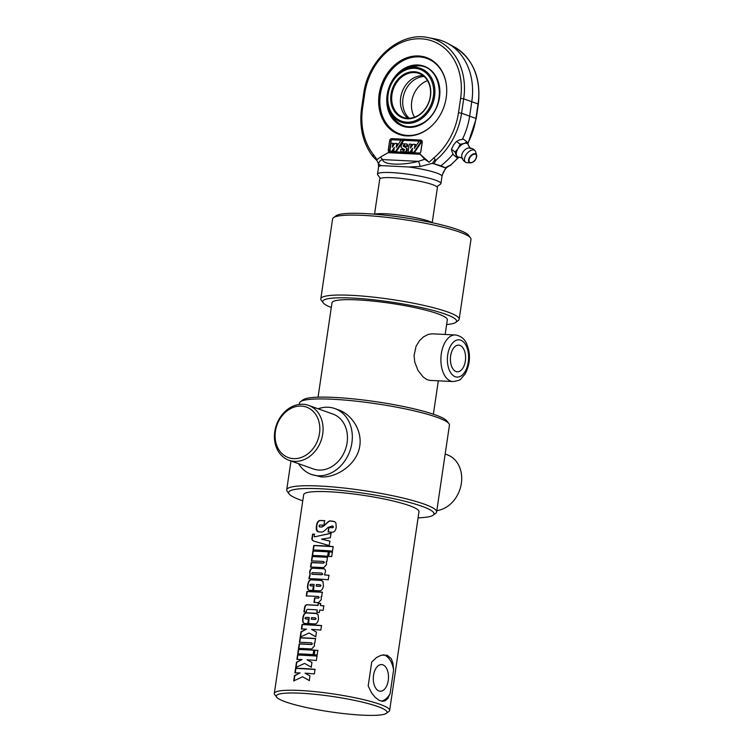 <?xml version="1.0" encoding="UTF-8"?>
<svg xmlns="http://www.w3.org/2000/svg" width="753" height="753" viewBox="0 0 753 753"><rect width="100%" height="100%" fill="white"/><g stroke="black" fill="none" stroke-linecap="round" stroke-linejoin="round"><path stroke-width="1.13" d="M448.91 423.619L446.962 421.04A73.436 10.184 -171.6 0 0 334.379 397.424A73.436 10.184 -171.6 0 0 303.092 399.796L300.475 401.697A75.771 10.504 8.4 0 1 332.76 399.25A75.771 10.504 8.4 0 1 448.91 423.619A75.771 10.504 8.4 0 1 449.437 425.181L436.618 511.984A75.771 10.504 -171.6 0 0 397.64 496.801A75.771 10.504 -171.6 0 0 319.94 486.043A75.771 10.504 -171.6 0 0 286.705 489.845A75.771 10.504 -171.6 0 0 287.232 491.408L289.18 493.987A73.436 10.184 8.4 0 1 320.891 488.791A73.436 10.184 8.4 0 1 400.587 500.218A73.436 10.184 8.4 0 1 433.05 515.231A73.436 10.184 8.4 0 1 418.075 517.838M299.317 404.408L299.525 403.043A75.771 10.504 8.4 0 1 300.475 401.697M433.05 515.231L435.667 513.33A75.771 10.504 -171.6 0 0 436.618 511.984M338.332 409.801C351.642 414.366 362.315 430.405 359.765 446.068C357.12 464.479 336.563 477.882 321.286 476.913L311.403 474.446A34.967 28.379 109.6 0 1 298.583 463.697M302.762 500.811A73.436 10.184 8.4 0 1 289.18 493.987M386.289 713.364L388.906 711.463A58.282 8.085 -171.6 0 0 389.64 710.427L418.988 511.711A58.282 8.085 -171.6 0 0 409.246 505.583A58.282 8.085 -171.6 0 0 329.23 491.765A58.282 8.085 -171.6 0 0 303.666 494.683L274.318 693.4A58.282 8.085 -171.6 0 0 274.723 694.595L276.68 697.174A55.957 7.756 8.4 0 1 312.391 694.059A55.957 7.756 8.4 0 1 377.648 706.493A55.957 7.756 8.4 0 1 386.289 713.364A55.957 7.756 8.4 0 1 330.511 711.867A55.957 7.756 8.4 0 1 276.68 697.174M436.825 510.619A29.141 23.644 -70.4 0 0 461.137 484.678A29.141 23.644 -70.4 0 0 447.188 454.765L445.174 454.05M293.585 458.624A26.807 21.752 109.6 0 1 280.314 418.273A26.807 21.752 109.6 0 1 318.491 420.174A26.807 21.752 109.6 0 1 293.585 458.624M294.536 461.373A29.141 23.644 -70.4 0 0 322.03 437.418A29.141 23.644 -70.4 0 0 308.532 405.368A29.141 23.644 -70.4 0 0 276.473 424.88A29.141 23.644 -70.4 0 0 288.973 460.271A29.141 23.644 -70.4 0 0 294.536 461.373M308.532 405.368L332.92 414.056A29.141 23.644 109.6 0 1 346.427 446.105A29.141 23.644 109.6 0 1 318.924 470.06A29.141 23.644 109.6 0 1 313.361 468.959L288.973 460.271M318.142 408.794A34.967 28.379 109.6 0 1 334.878 408.568A34.967 28.379 109.6 0 1 351.077 447.028A34.967 28.379 109.6 0 1 318.077 475.764A34.967 28.379 109.6 0 1 311.403 474.446M445.155 334.473L447.32 319.846A58.282 8.085 -171.6 0 0 437.578 313.719A58.282 8.085 -171.6 0 0 373.45 301.144A58.282 8.085 -171.6 0 0 331.998 302.819L318.058 397.189M453.005 381.555L429.897 380.397L426.923 379.606L423.111 376.961L417.981 370.363L414.752 362.071L414.065 355.491L416.061 346.276L419.515 340.648L423.515 336.864L428.212 334.417L432.118 333.824L455.33 334.981A23.315 13.234 92.9 0 0 441.324 353.694A23.315 13.234 92.9 0 0 453.005 381.555C457.871 380.82 460.507 379.926 460.93 378.844L465.1 374.025C470.324 363.953 470.823 353.835 466.606 343.66C464.375 338.634 460.61 335.744 455.33 334.981M450.652 355.84A13.338 7.577 -87.1 0 1 458.662 345.138A13.338 7.577 -87.1 0 1 465.561 358.842A13.338 7.577 -87.1 0 1 457.335 371.784A13.338 7.577 -87.1 0 1 450.652 355.84M373.554 675.272A13.338 7.577 -87.1 0 1 381.564 664.57A13.338 7.577 -87.1 0 1 388.463 678.274A13.338 7.577 -87.1 0 1 380.237 691.216A13.338 7.577 -87.1 0 1 373.554 675.272M309.464 680.646L302.621 676.787L293.726 680.9L294.517 675.573L300.08 672.937A58.282 8.085 -171.6 0 0 294.922 672.805L295.59 668.269A58.282 8.085 8.4 0 1 315.036 669.361L314.368 673.897A58.282 8.085 -171.6 0 0 305.059 673.182L309.963 675.855L309.276 680.561L302.621 676.787M295.242 672.9L295.91 668.363L315.196 669.445M294.046 680.994L294.828 675.667L300.08 672.937M311.441 667.262L304.598 663.402L295.703 667.516L296.494 662.188L302.057 659.553A58.282 8.085 -171.6 0 0 296.898 659.421L297.567 654.884A58.282 8.085 8.4 0 1 317.013 655.976L316.345 660.513A58.282 8.085 -171.6 0 0 307.036 659.807L311.94 662.471L311.253 667.177L304.598 663.402M297.219 659.515L297.887 654.978L317.173 656.061M296.023 667.61L296.804 662.282L302.057 659.553M314.236 654.799L314.905 650.263L317.992 650.536M317.154 654.988A58.282 8.085 -171.6 0 0 314.048 654.715L314.716 650.178A58.282 8.085 8.4 0 1 317.832 650.451L317.154 654.988M298.028 653.981L298.706 649.444L313.963 650.187M313.097 654.639A58.282 8.085 -171.6 0 0 297.717 653.886L298.386 649.35A58.282 8.085 8.4 0 1 313.775 650.103L313.097 654.639M299.741 642.422L300.409 637.885L315.667 638.629M298.837 648.531L299.506 643.994L311.507 644.502L312.373 643.768L311.554 642.836A58.282 8.085 -171.6 0 0 299.421 642.328L300.089 637.791A58.282 8.085 8.4 0 1 315.479 638.535L314.81 643.081A58.282 8.085 -171.6 0 0 314.246 643.034L314.509 645.905L311.638 649.02A58.282 8.085 -171.6 0 0 298.517 648.437L299.186 643.9A58.282 8.085 8.4 0 1 311.29 644.408L312.156 643.683L311.554 642.836M315.931 636.85L309.088 632.991L300.193 637.113L300.984 631.776L306.546 629.141A58.282 8.085 -171.6 0 0 301.388 629.009L302.057 624.472A58.282 8.085 8.4 0 1 321.503 625.564L320.834 630.11A58.282 8.085 -171.6 0 0 311.526 629.395L316.429 632.059L315.742 636.765L309.088 632.991M301.708 629.103L302.377 624.566L321.663 625.649M300.513 637.207L301.294 631.871L306.546 629.141M320.1 584.752L321.004 585.674L320.317 584.836L321.004 585.674L320.091 586.38A57.821 8.019 8.4 0 0 316.439 586.154L316.185 586.06A58.282 8.085 8.4 0 1 319.874 586.286L320.797 585.58L320.1 584.752A58.282 8.085 -171.6 0 0 316.411 584.526L316.185 586.06M310.038 590.465C308.146 590.418 307.478 588.63 308.024 585.072C308.523 581.551 309.756 579.801 311.714 579.848L321.86 580.488M313.474 590.578L314.105 584.413A58.282 8.085 -171.6 0 0 310.66 584.29L309.822 585.053L310.434 585.834L310.123 585.147L310.735 585.919L313.662 586.022M309.822 585.053L310.434 585.834A58.282 8.085 8.4 0 1 313.389 585.928L312.721 590.465A58.282 8.085 -171.6 0 0 309.737 590.371C307.836 590.324 307.158 588.535 307.704 584.987C308.203 581.457 309.445 579.706 311.422 579.754A58.282 8.085 8.4 0 1 320.665 580.205L322.971 581.485L323.395 585.74C322.858 589.298 321.465 590.992 319.225 590.832A58.282 8.085 -171.6 0 0 313.201 590.493L314.105 584.413M309.737 590.371L309.059 590.267M318.265 531.816L316.768 529.971L316.759 526.131C317.286 522.375 318.594 520.521 320.693 520.568L324.854 520.737M328.308 532.032L328.976 527.476L332.779 527.759L333.513 527.053L332.421 526.055M328.976 527.476L328.76 527.382A58.282 8.085 8.4 0 1 332.591 527.674L333.325 526.959L332.224 525.971L332.977 526.168M319.253 526.055L319.714 526.978L321.86 527.053L324.487 525.5C327.903 521.942 330.012 520.474 330.812 521.095L334.501 521.594M332.224 525.971L327.969 527.467C324.534 530.997 322.331 532.512 321.362 532.004A58.282 8.085 -171.6 0 0 319.027 531.919C316.702 531.863 315.836 529.905 316.439 526.036C316.966 522.281 318.284 520.436 320.392 520.483A58.282 8.085 8.4 0 1 324.599 520.643L323.922 525.199A58.282 8.085 -171.6 0 0 319.696 525.029L318.952 525.961L319.423 526.893A58.282 8.085 8.4 0 1 321.578 526.959L324.223 525.415C327.668 521.848 329.795 520.379 330.605 521.001A58.282 8.085 8.4 0 1 332.93 521.18L334.906 521.838L335.942 523.156L336.214 527.335C335.687 530.79 334.172 532.418 331.668 532.211A58.282 8.085 -171.6 0 0 328.092 531.938L328.76 527.382M319.027 531.919L318.114 531.778M314.726 541.398C312.523 540.776 311.78 539.449 312.486 537.407L312.608 534.15A58.282 8.085 8.4 0 1 314.349 534.141C313.916 536.202 314.086 537.087 314.848 536.785L331.028 533.228L330.36 537.764L321.559 539.11L330.049 541.238M314.698 536.776L331.226 533.312M312.956 534.244L314.679 534.235M321.559 539.11L329.861 541.143L329.202 545.567L314.321 541.285M314.415 541.303C312.184 540.682 311.431 539.355 312.147 537.313L312.608 534.15M313.37 550.132L314.039 545.596L333.325 546.678M332.497 551.13A58.282 8.085 -171.6 0 0 313.05 550.038L313.719 545.501A58.282 8.085 8.4 0 1 333.165 546.593L332.497 551.13M312.561 555.61L313.229 551.074L328.487 551.817M327.63 556.269A58.282 8.085 -171.6 0 0 312.241 555.516L312.909 550.98A58.282 8.085 8.4 0 1 328.299 551.733L327.63 556.269M328.76 556.429L329.428 551.893L332.515 552.165M331.687 556.618A58.282 8.085 -171.6 0 0 328.572 556.345L329.24 551.808A58.282 8.085 8.4 0 1 332.355 552.081L331.687 556.618M311.751 561.079L312.42 556.542L327.687 557.286M310.848 567.188L311.516 562.651L323.517 563.159L324.383 562.425L323.564 561.493A58.282 8.085 -171.6 0 0 311.431 560.985L312.109 556.448A58.282 8.085 8.4 0 1 327.489 557.192L326.821 561.738A58.282 8.085 -171.6 0 0 326.256 561.691L326.529 564.562L323.649 567.677A58.282 8.085 -171.6 0 0 310.528 567.094L311.205 562.557A58.282 8.085 8.4 0 1 323.301 563.065L324.166 562.34L323.564 561.493M311.563 573.419L312.391 574.313A57.821 8.019 8.4 0 1 321.889 574.774L322.726 574.04L321.879 573.108A58.282 8.085 -171.6 0 0 312.335 572.647L311.563 573.419L312.1 574.219A58.282 8.085 8.4 0 1 321.672 574.68L322.51 573.955L321.879 573.108M309.135 578.803L310.161 574.981L309.596 572.233C310.01 569.673 310.97 568.299 312.476 568.091A58.282 8.085 8.4 0 1 323.564 568.637C325.023 568.939 325.635 570.096 325.409 572.111L324.374 574.878L329.089 575.348M310.161 574.981L309.907 572.327C310.33 569.767 311.281 568.393 312.777 568.186L324.279 568.826M324.374 574.878A58.282 8.085 8.4 0 1 328.929 575.264L328.261 579.801A58.282 8.085 -171.6 0 0 308.815 578.709L309.85 574.887M306.584 596.094L307.252 591.557L322.51 592.3M314.227 602.485L314.895 597.938L318.35 598.155L319.216 597.43L318.387 596.508A58.282 8.085 -171.6 0 0 306.264 596L306.932 591.463A58.282 8.085 8.4 0 1 322.322 592.206L321.644 596.753A58.282 8.085 -171.6 0 0 321.089 596.705L321.352 599.557L318.481 602.673A58.282 8.085 -171.6 0 0 313.973 602.391L314.641 597.854A58.282 8.085 8.4 0 1 318.133 598.061L318.999 597.336L318.387 596.508M317.06 612.424L317.211 609.883A58.282 8.085 -171.6 0 0 307.723 609.384C306.979 609.149 306.49 610.005 306.264 611.973A58.282 8.085 -171.6 0 0 303.911 611.935L304.334 609.064C304.626 605.572 305.972 604.17 308.363 604.847A58.282 8.085 8.4 0 1 317.879 605.346L318.171 603.322A58.282 8.085 8.4 0 1 320.646 603.511L320.354 605.525A58.282 8.085 8.4 0 1 323.818 605.817L323.15 610.363A58.282 8.085 -171.6 0 0 319.686 610.062L319.319 612.518A58.282 8.085 -171.6 0 0 316.844 612.33L317.211 609.883M320.354 605.525L323.978 605.901M304.231 612.029L304.654 609.158C304.946 605.666 306.283 604.254 308.655 604.941L318.086 605.431L318.387 603.407L320.844 603.595M315.215 617.837L316.119 618.768L315.432 617.931L316.119 618.768L315.206 619.474A57.821 8.019 8.4 0 0 311.554 619.248L311.3 619.154A58.282 8.085 8.4 0 1 314.98 619.38L315.912 618.674L315.215 617.837A58.282 8.085 -171.6 0 0 311.526 617.62L311.3 619.154M305.153 623.55C303.261 623.512 302.593 621.714 303.139 618.166C303.638 614.636 304.871 612.895 306.829 612.942L316.975 613.582M308.589 623.672L309.219 617.507A58.282 8.085 -171.6 0 0 305.774 617.385L304.937 618.147L305.549 618.919L305.238 618.241L305.84 619.013L308.777 619.117M304.937 618.147L305.549 618.919A58.282 8.085 8.4 0 1 308.504 619.022L307.826 623.559A58.282 8.085 -171.6 0 0 304.852 623.465C302.951 623.418 302.273 621.63 302.819 618.072C303.318 614.542 304.56 612.801 306.537 612.848A58.282 8.085 8.4 0 1 315.78 613.3L318.086 614.58L318.51 618.834C317.973 622.383 316.58 624.077 314.34 623.917A58.282 8.085 -171.6 0 0 308.316 623.588L309.219 617.507M304.852 623.465L304.174 623.352M387.146 655.195L391.202 658.593L392.944 663.148L393.612 669.869L390.092 693.711L387.795 698.445L385.056 700.836L382.505 701.316L379.136 700.318L375.248 697.419L371.493 692.769L368.189 685.917L371.709 662.066L376.575 657.463L381.338 655.176L387.146 655.195M389.64 710.427A58.282 8.085 -171.6 0 0 379.898 704.3A58.282 8.085 -171.6 0 0 315.78 691.725A58.282 8.085 -171.6 0 0 274.318 693.4M383.362 654.781A23.315 13.234 -87.1 0 1 393.612 669.869M390.092 693.711A23.315 13.234 -87.1 0 1 381.178 701.109M455.687 322.406L458.304 320.505A69.944 9.704 -171.6 0 0 459.189 319.263A69.944 9.704 -171.6 0 0 447.498 311.921A69.944 9.704 -171.6 0 0 370.551 296.823A69.944 9.704 -171.6 0 0 320.806 298.828A69.944 9.704 -171.6 0 0 321.286 300.278L323.235 302.857A67.61 9.375 8.4 0 1 366.4 299.082A67.61 9.375 8.4 0 1 445.239 314.105A67.61 9.375 8.4 0 1 455.687 322.406A67.61 9.375 8.4 0 1 446.623 324.552M331.301 307.516A67.61 9.375 8.4 0 1 323.235 302.857M320.806 298.828L332.61 218.888A69.944 9.704 8.4 0 1 333.485 217.645A69.944 9.704 8.4 0 1 387.061 217.391A69.944 9.704 8.4 0 1 459.302 231.971A69.944 9.704 8.4 0 1 470.503 237.882A69.944 9.704 8.4 0 1 470.992 239.322L459.189 319.263M470.503 237.882L468.554 235.303A67.61 9.375 -171.6 0 0 457.72 229.59A67.61 9.375 -171.6 0 0 387.889 215.499A67.61 9.375 -171.6 0 0 336.102 215.744L333.485 217.645M432.589 222.794A31.475 4.367 -171.6 0 0 429.022 221.26A31.475 4.367 -171.6 0 0 399.777 215.094A31.475 4.367 -171.6 0 0 374.147 214.163M374.561 214.078L379.719 179.167A29.141 4.038 8.4 0 1 400.445 178.329A29.141 4.038 8.4 0 1 432.504 184.617A29.141 4.038 8.4 0 1 437.371 187.685L432.222 222.596M467.086 142.006L463.509 139.154L459.556 139.898L456.544 141.385L453.56 144.934L451.508 149.226L451.998 151.654L453.428 154.826L457.005 157.688L455.085 152.078L458.078 148.539L460.13 144.237L464.074 143.503L467.086 142.006L468.808 146.195M462.719 158.271L459.377 157.217A8.161 4.593 -51.4 0 1 456.516 155.259A8.161 4.593 -51.4 0 1 458.078 148.539A8.161 4.593 -51.4 0 1 464.074 143.503A8.161 4.593 -51.4 0 1 468.517 145.188A8.161 4.593 -51.4 0 1 468.63 145.602L470.409 148.623M459.867 157.236L457.005 157.688M456.544 141.385L460.13 144.237M451.508 149.226L455.085 152.078M471.557 150.158A7.445 4.189 -51.4 0 1 475.152 150.845A7.445 4.189 -51.4 0 1 475.651 151.842L476.593 155.052A5.375 3.031 128.6 0 0 473.628 153.828A5.375 3.031 128.6 0 0 468.846 158.808A5.375 3.031 128.6 0 0 470.361 162.864A5.375 3.031 128.6 0 0 474.974 160.144A5.375 3.031 128.6 0 0 476.593 155.052C476.15 162.036 472.507 162.215 470.361 162.864L467.02 162.667A7.445 4.189 -51.4 0 1 465.947 162.403A7.445 4.189 -51.4 0 1 465.26 156.248A7.445 4.189 -51.4 0 1 471.557 150.158M465.947 162.403A7.577 7.577 0 0 1 461.702 156.492A6.175 3.483 -51.4 0 1 467.575 148.219A6.175 3.483 -51.4 0 1 468.441 148.03A7.577 7.577 0 0 1 475.152 150.845M377.008 160.624L378.731 164.427L381.536 165.632A32.059 4.443 -171.6 0 0 378.561 167.006L378.401 163.693L377.008 160.624L373.469 157.151C372.726 155.41 372.886 154.779 373.93 155.259A61.812 50.159 109.6 0 1 362.607 107.933L364.734 93.551A58.32 47.317 109.6 0 1 421.115 38.808A58.32 47.317 109.6 0 1 460.629 98.332L463.707 98.841A60.645 49.199 -70.4 0 0 428.419 37.65L435.874 39.1A61.784 50.131 109.6 0 1 447.338 43.185A61.784 50.131 109.6 0 1 471.811 101.448L469.693 115.84A65.276 52.964 109.6 0 1 462.398 139.286M460.629 98.332L458.502 112.724A61.812 50.159 109.6 0 1 433.474 158.234C434.5 157.904 434.895 158.563 434.669 160.21L436.364 159.824L433.841 163.768L445.192 167.815L450.708 164.935L445.701 168.154L442.482 174.461M453.014 154.017A65.276 52.964 109.6 0 1 440.769 165.858A35.767 4.96 -171.6 0 0 433.841 163.768A35.767 4.96 8.4 0 0 432.326 163.392L434.669 160.21M446.218 97.617A40.803 33.104 109.6 0 1 398.986 134.373A40.803 33.104 109.6 0 1 380.086 89.503A40.803 33.104 109.6 0 1 418.583 55.967A40.803 33.104 109.6 0 1 426.367 57.51A40.803 33.104 109.6 0 1 446.218 97.617M426.885 57.699A40.803 33.104 -70.4 0 0 419.609 56.334M436.881 186.763L440.524 184.108A32.059 4.443 -171.6 0 0 440.929 183.534A32.059 4.443 -171.6 0 0 435.573 180.174A32.059 4.443 -171.6 0 0 400.304 173.256A32.059 4.443 -171.6 0 0 377.507 174.169A32.059 4.443 -171.6 0 0 377.724 174.837L380.453 178.433M381.536 165.632L408.804 166.987L420.099 166.488A4.659 0.998 -102.7 0 0 418.244 161.358C401.641 165.764 382.722 164.822 382.656 159.589A4.659 4.452 155.7 0 0 378.731 164.427L378.401 163.693M396.191 147.466L401.02 140.227L403.034 140.331L395.598 151.457L393.753 151.372L394.337 147.419L391.767 151.268L389.847 151.174L391.033 143.183L392.878 143.268L392.294 147.221L394.864 143.371L396.784 143.465L396.191 147.466M395.598 151.457L396.238 151.692L403.674 140.557L403.034 140.331M396.238 151.692L393.753 151.372M394.111 148.943L392.407 151.494L391.767 151.268M392.407 151.494L389.847 151.174A1.402 1.139 109.6 0 0 390.647 151.635L419.402 153.075A0.932 0.527 -87.1 0 1 419.11 153.716M393.16 145.922L393.518 143.503L392.878 143.268M397.057 146.167L397.424 143.691L396.784 143.465M401.123 151.739A3.501 2.833 109.6 0 1 400.728 149.414L402.648 149.508A1.167 0.941 -70.4 0 0 404.559 149.602L401.368 147.72A3.501 2.833 109.6 0 1 402.3 143.738L406.592 143.955A3.501 2.833 109.6 0 1 406.987 146.28L405.067 146.176A1.167 0.941 -70.4 0 0 403.147 146.082L406.347 147.964A3.501 2.833 109.6 0 1 405.406 151.946L401.123 151.739L405.406 151.946M403.561 150.694A1.167 0.941 -70.4 0 1 403.288 149.743L402.648 149.508M406.987 146.28L407.627 146.506A3.501 2.833 109.6 0 0 407.232 144.181L406.592 143.955M407.627 146.506L405.067 146.176M404.794 145.225A1.167 0.941 -70.4 0 0 403.796 146.317L403.147 146.082M403.796 146.317L406.347 147.964M406.987 148.2A3.501 2.833 109.6 0 1 406.055 152.181M421.247 141.235L421.887 141.46L414.451 152.595L411.966 152.275L412.55 148.332L409.971 152.181L408.06 152.078L409.237 144.087L411.082 144.181L410.498 148.125L413.068 144.275L414.988 144.378L414.395 148.369L419.233 141.131L421.247 141.235L413.811 152.37M415.27 147.07L415.628 144.604L414.988 144.378M414.451 152.595L411.966 152.275M412.324 149.856L410.62 152.407L409.971 152.181M410.62 152.407L408.06 152.078M411.373 146.826L411.722 144.407L411.082 144.181M389.875 152.322A2.334 1.892 109.6 0 1 388.294 149.941L389.64 140.811A2.334 1.892 109.6 0 1 391.899 138.618L420.645 140.058A2.334 1.892 109.6 0 1 422.226 142.43L420.88 151.569A2.334 1.892 109.6 0 1 418.621 153.763L389.875 152.322M433.474 158.234L429.125 162.253L424.748 159.297L418.244 161.358L382.656 159.589L380.453 157.085L377.037 159.655L373.93 155.259M420.099 166.488L432.326 163.392M458.116 157.556A64.137 52.042 109.6 0 1 450.708 164.935L450.115 165.716M447.517 167.147C446.614 166.62 442.868 172.569 442.651 174.112L441.992 176.371A32.059 4.443 -171.6 0 0 436.627 173.002A32.059 4.443 -171.6 0 0 408.804 166.987M445.701 168.154A35.767 4.96 8.4 0 0 445.192 167.815A35.767 4.96 -171.6 0 0 440.769 165.858M424.748 159.297L420.221 154.28L388.143 152.68L380.453 157.085M420.221 154.28L429.125 162.253M434.566 96.544A28.576 23.183 -70.4 0 0 423.431 69.69A28.576 23.183 -70.4 0 0 396.52 75.629A28.576 23.183 -70.4 0 0 387.315 101.439A28.576 23.183 -70.4 0 0 410.027 123.276A28.576 23.183 -70.4 0 0 434.566 96.544M387.315 101.439A33.81 33.81 0 0 0 391.513 115.397L391.513 115.397C399.73 127.633 410.573 129.968 424.043 122.381C448.487 106.324 441.446 65.153 418.282 65.812L408.578 67.478A31.193 25.31 109.6 0 1 408.587 67.478A31.193 25.31 109.6 0 1 418.367 65.793M407.919 118.24A23.315 18.919 -70.4 0 1 401.914 92.563A23.315 18.919 -70.4 0 1 422.386 75.639L423.035 75.611M414.508 72.552A23.315 18.919 109.6 0 1 418.96 73.427A23.315 18.919 109.6 0 1 428.956 101.74A23.315 18.919 109.6 0 1 403.316 117.355A23.315 18.919 109.6 0 1 392.511 91.715A23.315 18.919 109.6 0 1 414.508 72.552M414.225 71.733A24.011 19.484 -70.4 0 0 391.918 106.164A24.011 19.484 -70.4 0 0 426.113 107.867A24.011 19.484 -70.4 0 0 414.225 71.733M433.361 96.384A27.494 22.308 109.6 0 1 396.012 118.014A27.494 22.308 109.6 0 1 402.893 71.366A27.494 22.308 109.6 0 1 433.361 96.384M427.535 80.637A23.315 18.919 -70.4 0 0 414.517 117.186M424.099 76.477A23.315 18.919 -70.4 0 0 404.352 92.977A23.315 18.919 -70.4 0 0 409.218 118.24M447.724 354.804A18.656 10.589 -87.1 0 1 465.467 344.46A18.656 10.589 -87.1 0 1 460.798 376.114A18.656 10.589 -87.1 0 1 447.724 354.804M473.712 154.299A4.97 2.796 -51.4 0 1 475.463 159.41A4.97 2.796 -51.4 0 1 469.11 161.453A4.97 2.796 -51.4 0 1 473.712 154.299M467.933 143.719L476.216 118.55L461.58 113.232L463.707 98.841L478.051 103.952L475.924 118.343A64.137 52.042 109.6 0 1 467.764 143.352M436.364 159.824A64.137 52.042 -70.4 0 0 461.58 113.232L458.502 112.724M389.856 151.137A1.402 1.139 109.6 0 1 389.706 150.214L391.052 141.075A1.402 1.139 109.6 0 1 392.407 139.766L421.153 141.197A1.402 1.139 109.6 0 1 421.671 141.385M421.831 141.545A1.402 1.139 109.6 0 1 422.104 142.628L420.748 151.758A1.402 1.139 109.6 0 1 419.402 153.075M421.153 141.197A0.932 0.527 92.9 0 0 420.776 140.105L392.021 138.665A0.932 0.527 -87.1 0 1 392.407 139.766M421.153 140.171A2.334 1.892 -70.4 0 0 420.776 140.105L420.645 140.058M391.899 138.618L392.021 138.665A2.334 1.892 -70.4 0 0 389.772 140.858L391.052 141.075M389.64 140.811L388.426 149.988L389.706 150.214M390.27 152.341A0.932 0.527 92.9 0 0 390.647 151.635M388.294 149.941L388.426 149.988A2.334 1.892 -70.4 0 0 389.489 152.257M362.607 107.933L361.591 108.055C359.077 126.965 362.833 143.117 372.857 156.502M364.734 93.551L363.708 93.664L361.591 108.055M478.334 104.159L478.051 103.952A60.645 49.199 109.6 0 0 454.021 46.771C473.1 58.565 481.205 77.691 478.334 104.159L476.216 118.55M417.924 64.974A31.842 25.837 -70.4 0 0 388.35 110.635A31.842 25.837 -70.4 0 0 433.69 112.894A31.842 25.837 -70.4 0 0 417.924 64.974M431.234 126.316A40.097 32.539 109.6 0 1 380.481 108.818A40.097 32.539 109.6 0 1 419.12 56.88A40.097 32.539 109.6 0 1 446.265 84.138M286.705 489.845L290.969 460.977M334.878 408.568L338.332 409.792M438.312 380.82L433.38 414.216M378.561 167.006L377.507 174.169M441.992 176.371L440.929 183.534M428.419 37.65C400.21 31.146 367.897 59.468 363.708 93.664M458.53 157.49L450.247 165.613M454.021 46.771L447.338 43.185M408.597 67.478A33.81 33.81 0 0 0 396.52 75.629M427.403 57.877L419.543 56.324C402.742 55.044 384.905 70.961 380.754 90.802C377.197 112.442 383.616 127.088 400.012 134.74"/></g></svg>
